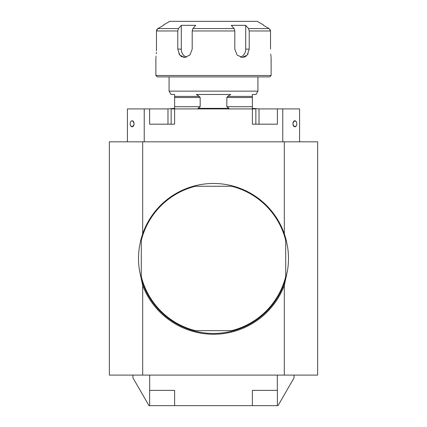 <?xml version="1.0" encoding="UTF-8"?>
<svg xmlns="http://www.w3.org/2000/svg" width="427" height="427" viewBox="0 0 427 427"><rect width="100%" height="100%" fill="white"/><g stroke="black" fill="none" stroke-linecap="round" stroke-linejoin="round"><path stroke-width="0.64" d="M284.318 141.823L317.64 141.823L317.64 375.103L109.36 375.103L109.36 141.823L284.318 141.823L284.318 233.82L285.279 236.777A74.981 74.981 0 0 1 286.261 240.342L287.601 247.003C288.775 254.641 288.775 262.279 287.601 269.917L286.261 276.579A74.981 74.981 0 0 1 231.615 331.224L231.551 330.669A74.426 74.426 0 0 0 285.706 276.509L286.261 276.579M255.858 124.188L255.858 108.912L174.616 108.912L174.616 124.188L149.626 124.188L149.626 108.912L144.235 108.912L144.235 141.823M167.976 124.188L167.976 108.912L149.626 108.912M197.354 331.688A74.981 74.981 0 0 0 229.646 331.688M284.318 375.103L284.318 285.449A75.782 75.782 0 0 1 142.682 285.449L139.399 269.917C138.225 262.279 138.225 254.641 139.399 247.003L140.739 240.342A74.981 74.981 0 0 1 141.721 236.777L142.682 233.82L142.682 141.823M142.682 233.82A74.981 74.981 0 0 1 284.318 233.82M142.682 375.103L142.682 285.449M141.721 236.777L141.214 238.528M285.786 238.528L285.279 236.777M284.318 285.449L287.601 269.917M282.765 141.823L282.765 108.912L277.374 108.912L277.374 124.188L252.384 124.188L252.384 108.912M296.365 125.682A3.005 1.932 90 0 0 296.365 121.86A3.005 1.932 90 0 0 294.876 120.766A3.005 1.932 90 0 0 292.938 123.771A3.005 1.932 90 0 0 294.876 126.776A3.005 1.932 90 0 0 296.365 125.682L294.876 126.776C292.314 124.775 292.314 122.768 294.876 120.766L296.295 121.732M282.765 108.912L299.589 108.912L299.589 141.823M132.124 120.766A3.005 1.932 90 0 1 134.062 123.771A3.005 1.932 90 0 1 132.124 126.776L130.635 125.682A3.005 1.932 90 0 1 130.635 121.86A3.005 1.932 90 0 1 132.124 120.766C134.686 122.768 134.686 124.775 132.124 126.776A3.005 1.932 90 0 1 130.635 125.682M144.235 108.912L127.411 108.912L127.411 141.823M277.374 108.912L259.024 108.912L259.024 124.188M174.616 108.912L171.142 108.912L171.142 124.188M174.622 405.65L149.626 405.65L149.626 390.374L174.622 390.374L174.622 405.65L252.378 405.65L252.378 390.374L277.374 390.374L277.374 405.65L252.378 405.65M294.038 375.103L294.038 377.879L278.004 405.65L277.374 405.65M149.626 405.65L148.996 405.65L132.962 377.879L132.962 375.103M277.315 375.103L277.315 390.374M149.685 390.374L149.685 375.103M195.385 185.702L195.449 186.257A74.426 74.426 0 0 0 141.294 240.412L141.294 276.509A74.426 74.426 0 0 0 195.449 330.669L231.551 330.669M286.261 240.342L285.706 240.412L285.706 276.509M285.706 240.412A74.426 74.426 0 0 0 231.551 186.257L231.615 185.702M195.449 186.257L231.551 186.257M195.449 330.669L195.385 331.224A74.981 74.981 0 0 1 140.739 276.579L141.294 276.509M231.615 331.224L227.863 332.057M140.739 276.579L139.399 269.917M199.137 332.057L195.385 331.224M141.294 240.412L140.739 240.342M167.976 108.912L174.622 108.357L174.622 94.474L170.992 94.474L169.065 91.138L257.935 91.138L257.935 76.892M257.935 91.138L256.008 94.474L252.378 94.474L252.378 108.357L259.024 108.912M163.509 24.958L169.759 21.35L257.241 21.35L263.491 24.958M240.396 57.159A8.332 7.216 90 0 0 245.712 49.121L245.712 25.353L231.279 25.353L234.092 28.566L234.797 30.968L192.203 30.968L192.908 28.566L195.721 25.353L181.288 25.353L181.288 49.121A8.332 7.216 -90 0 0 186.604 57.159M263.491 25.353L269.117 28.566L263.491 25.353M163.509 25.353L157.883 28.566L163.509 25.353M248.525 28.566L269.117 28.566L270.521 30.968L249.224 30.968L248.525 28.566L245.712 25.353M181.288 25.353L178.475 28.566L177.776 30.968L156.479 30.968L157.883 28.566L156.869 29.559M249.224 30.968L249.224 49.121L247.265 55.008L242.312 57.453L237.06 55.014L234.797 49.121L234.797 30.968M270.521 49.121C271.177 59.871 271.177 59.871 270.521 49.121L270.521 30.968L270.184 29.655M270.734 54.09L270.825 55.014M270.83 55.088L270.915 55.841M270.974 56.343L271.049 56.887M243.684 57.298L245.071 56.796M245.653 56.465L246.224 56.049M247.783 54.293L248.114 53.733M178.913 53.775L179.735 55.014M180.653 55.953L182.057 56.86M183.343 57.303L184.688 57.453L179.74 55.014L177.776 49.121L177.776 30.968M156.853 29.58L156.479 30.968L156.479 49.121C155.823 59.871 155.823 59.871 156.479 49.121L156.458 50.754M155.972 56.764L156.058 56.081M156.293 53.754L156.389 52.318M192.203 30.968L192.203 49.121L189.94 55.008L184.688 57.453M155.876 57.453L155.876 75.504L271.124 75.504L271.124 57.453M271.124 75.504L269.736 76.892L157.264 76.892L155.876 75.504M230.687 94.474L196.313 94.474L199.281 96.395L200.172 97.505L200.172 106.691L198.005 108.357L228.995 108.357L226.828 106.691L226.828 97.505L227.719 96.395L230.687 94.474L227.719 96.395L252.378 96.395L252.378 94.474M174.622 94.474L174.622 96.395L199.281 96.395M252.378 108.357L252.378 107.471M174.622 107.796L174.622 108.357M192.908 28.566L234.092 28.566M157.883 28.566L178.475 28.566M245.712 49.121L249.224 49.121M181.288 49.121L177.776 49.121M252.378 97.505L226.828 97.505M200.172 97.505L174.622 97.505M200.172 106.691L174.622 106.691M252.378 106.691L226.828 106.691M169.065 76.892L169.065 91.138"/></g></svg>
